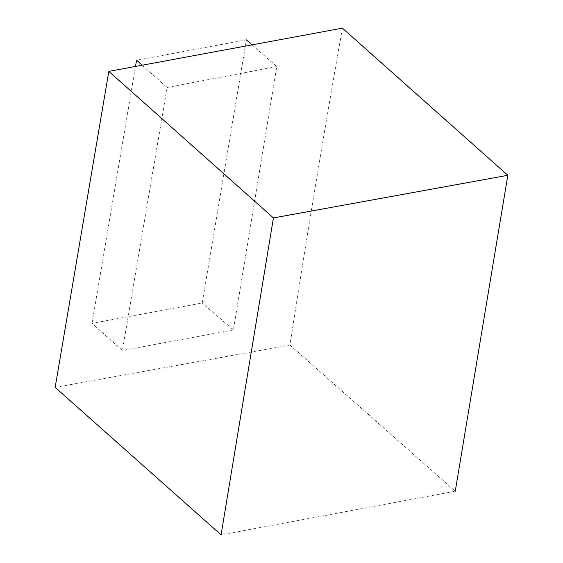 <?xml version="1.0" encoding="UTF-8"?>
<svg xmlns="http://www.w3.org/2000/svg" width="563" height="563" viewBox="0 0 563 563"><rect width="100%" height="100%" fill="white"/><g stroke="black" fill="none" stroke-linecap="round" stroke-linejoin="round"><path stroke-width="0.42" stroke-dasharray="2.81 2.11" d="M142.115 65.188L167.134 87.476L122.403 350.467L92.029 323.352L202.223 303.007L246.376 39.867L136.57 60.22M92.029 323.352L135.493 66.42M251.978 44.822L276.764 66.561L233.406 329.925L202.223 303.007M233.406 329.925L122.403 350.467M167.134 87.476L276.764 66.561M55.167 387.379L289.945 345.07C306.385 238.684 323.866 133.044 342.395 28.15M289.945 345.07L455.256 491.246L221.083 534.85"/><path stroke-width="0.84" d="M135.493 66.42L136.57 60.22L142.115 65.188M246.376 39.867L251.978 44.822M108.828 71.381L55.167 387.379L221.083 534.85L273.428 217.937L108.828 71.381L342.395 28.15L507.833 175.304L455.256 491.246M273.428 217.937L507.833 175.304"/></g></svg>
